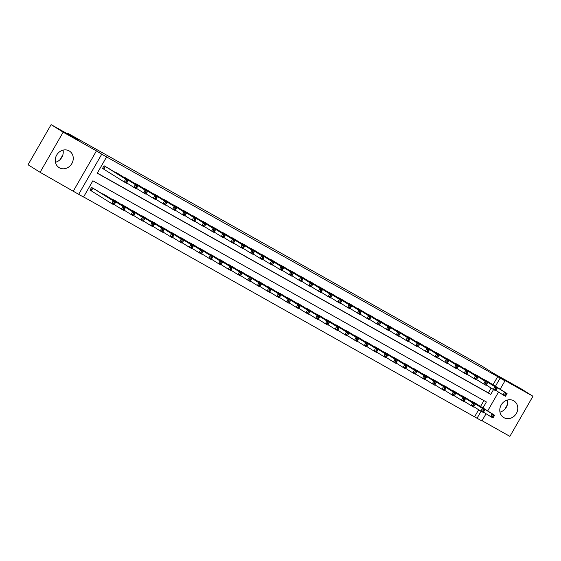 <?xml version="1.0" encoding="UTF-8"?>
<svg xmlns="http://www.w3.org/2000/svg" width="561" height="561" viewBox="0 0 561 561"><rect width="100%" height="100%" fill="white"/><g stroke="black" fill="none" stroke-linecap="round" stroke-linejoin="round"><path stroke-width="0.84" d="M63.042 150.138A9.754 8.696 -57.9 0 1 55.448 162.269M59.396 167.795A9.754 8.696 122.1 0 0 71.731 163.777A9.754 8.696 122.1 0 0 69.438 151.07A9.754 8.696 122.1 0 0 69.122 150.881A9.754 8.696 122.1 0 0 56.78 154.899A9.754 8.696 122.1 0 0 59.08 167.606A9.754 8.696 122.1 0 0 59.396 167.795M499.977 412.125A9.754 8.696 122.1 0 0 507.572 400M503.925 417.657A9.754 8.696 122.1 0 0 516.26 413.639A9.754 8.696 122.1 0 0 513.96 400.933A9.754 8.696 122.1 0 0 513.645 400.743A9.754 8.696 122.1 0 0 501.31 404.762A9.754 8.696 122.1 0 0 503.603 417.468A9.754 8.696 122.1 0 0 503.925 417.657M482.958 407.959L486.394 401.978L92.881 180.789L83.526 197.051L78.666 194.323L101.737 154.205L106.597 156.933L97.242 173.202L490.756 394.39L493.547 389.544M73.372 191.006L96.436 150.888L63.162 132.179L51.114 124.64L28.05 164.759L40.09 172.297L78.666 194.323M482.046 420.715L509.886 436.36L532.95 396.241L499.669 377.539L504.97 380.856L500.153 389.236M486.057 413.745L481.899 420.974L477.046 418.24L481.072 411.234M83.596 196.932L477.046 418.24M63.162 132.179L40.09 172.297M51.114 124.64L79.052 140.341L67.495 133.104L481.415 365.758L492.972 373.002L520.91 388.703L532.95 396.241M109.823 169.106L104.037 165.747L102.481 168.454L104.178 169.415M119.535 174.562L113.603 171.47M129.254 180.025L123.322 176.932M138.974 185.488L133.034 182.395M148.686 190.95L142.753 187.858M158.405 196.413L152.466 193.321M168.118 201.869L162.185 198.776M177.837 207.332L171.904 204.239M187.556 212.794L181.617 209.702M197.269 218.257L191.336 215.165M206.988 223.72L201.048 220.627M216.7 229.183L210.768 226.083M226.42 234.638L220.487 231.546M236.139 240.101L230.199 237.008M245.851 245.564L239.919 242.471M255.571 251.026L249.631 247.934M265.283 256.489L259.35 253.39M275.002 261.945L269.07 258.852M284.722 267.408L278.782 264.315M294.434 272.87L288.501 269.778M304.153 278.333L298.214 275.241M313.865 283.796L307.933 280.703M323.585 289.259L317.652 286.159M333.304 294.714L327.365 291.622M343.016 300.177L337.084 297.085M352.736 305.64L346.796 302.547M362.448 311.103L356.516 308.01M372.167 316.565L366.228 313.466M381.88 322.021L375.947 318.929M391.599 327.484L385.666 324.391M401.318 332.946L395.379 329.854M411.031 338.409L405.098 335.317M420.75 343.872L414.81 340.779M430.462 349.335L424.53 346.235M440.182 354.79L434.249 351.698M449.901 360.253L443.961 357.161M459.613 365.716L453.681 362.623M469.333 371.179L463.393 368.086M479.045 376.641L473.112 373.542M474.634 416.732L478.659 409.733M480.546 406.452L483.919 400.589M476.296 403.787L470.356 400.694M466.577 398.324L460.644 395.232M456.864 392.861L450.925 389.769M447.145 387.399L441.212 384.306M437.433 381.936L431.493 378.843M427.713 376.48L421.781 373.381M417.994 371.017L412.062 367.925M408.282 365.555L402.342 362.462M398.562 360.092L392.63 356.999M388.85 354.629L382.911 351.537M379.131 349.166L373.198 346.074M369.411 343.711L363.479 340.618M359.699 338.248L353.76 335.155M349.98 332.785L344.047 329.693M340.268 327.322L334.328 324.23M330.548 321.86L324.616 318.767M320.829 316.404L314.896 313.304M311.117 310.941L305.177 307.849M301.397 305.479L295.465 302.386M291.685 300.016L285.745 296.923M281.966 294.553L276.033 291.461M272.246 289.09L266.314 285.998M262.534 283.635L256.594 280.542M252.815 278.172L246.882 275.079M243.102 272.709L237.163 269.617M233.383 267.246L227.45 264.154M223.664 261.784L217.731 258.691M213.951 256.328L208.012 253.228M204.232 250.865L198.299 247.773M194.52 245.402L188.58 242.31M184.8 239.94L178.868 236.847M175.088 234.477L169.149 231.384M165.369 229.014L159.436 225.922M155.649 223.559L149.717 220.466M145.937 218.096L139.998 215.003M136.218 212.633L130.285 209.541M126.506 207.17L120.566 204.078M116.786 201.708L110.854 198.615M107.067 196.252L101.134 193.152M97.355 190.789L91.569 187.43L90.012 190.144L91.709 191.098M493.021 384.762L497.705 376.62L106.597 156.933M97.312 173.083L488.351 392.882L491.127 388.051M488.764 382.097L482.832 379.005M67.495 133.104L67.173 133.665M96.436 150.888L101.737 154.205M497.705 376.62L504.97 380.856M498.526 392.055L487.684 410.918M495.426 386.27L500.11 378.128M488.351 392.882L490.756 394.39M507.375 404.747L504.753 409.313M62.846 154.885L60.223 159.45M505.51 393.801L504.886 394.888L505.854 395.435L506.478 394.348L505.51 393.801L504.62 392.188L507.053 393.549L505.489 396.262L503.063 394.895L504.62 392.188L484.683 379.699M487.109 381.066L507.053 393.549L506.478 394.348M504.886 394.888L503.063 394.895L495.973 390.456M505.854 395.435L505.489 396.262M494.01 416.031L493.042 415.484L492.418 416.571L493.385 417.118L494.578 415.238L493.021 417.945L490.595 416.585L492.151 413.871L494.578 415.238L474.641 402.749M483.505 412.139L490.595 416.585L492.418 416.571M472.215 401.381L492.151 413.871L493.042 415.484M493.021 417.945L493.385 417.118M495.791 388.338L495.167 389.425L496.141 389.972L496.766 388.885L495.791 388.338L494.907 386.725L497.334 388.093L495.777 390.8L493.343 389.439L494.907 386.725L474.964 374.236M477.39 375.604L497.334 388.093L496.766 388.885M495.167 389.425L493.343 389.439L486.254 384.993M496.141 389.972L495.777 390.8M486.078 382.875L485.454 383.962L486.422 384.509L487.046 383.422L486.078 382.875L485.188 381.263L487.614 382.63L486.057 385.337L483.631 383.976L485.188 381.263L465.251 368.773M467.678 370.141L487.614 382.63L487.046 383.422M485.454 383.962L483.631 383.976L476.541 379.538M486.422 384.509L486.057 385.337M476.359 377.42L475.735 378.5L476.71 379.047L477.334 377.967L476.359 377.42L475.469 375.8L477.902 377.167L476.345 379.881L473.912 378.514L475.469 375.8L455.532 363.318M457.958 364.678L477.902 377.167L477.334 377.967M475.735 378.5L473.912 378.514L466.822 374.075M476.71 379.047L476.345 379.881M466.64 371.957L466.016 373.037L466.99 373.584L467.615 372.504L466.64 371.957L465.756 370.344L468.183 371.705L466.626 374.418L464.199 373.051L465.756 370.344L445.813 357.855M448.246 359.215L468.183 371.705L467.615 372.504M466.016 373.037L464.199 373.051L457.11 368.612M466.99 373.584L466.626 374.418M484.297 410.568L483.323 410.021L482.698 411.108L483.673 411.655L484.865 409.775L483.309 412.482L480.875 411.122L482.439 408.408L484.865 409.775L464.922 397.286M473.786 406.683L480.875 411.122L482.698 411.108M462.495 395.919L482.439 408.408L483.323 410.021M483.309 412.482L483.673 411.655M474.578 405.112L473.603 404.565L472.986 405.645L473.954 406.192L475.146 404.313L473.589 407.027L471.163 405.659L472.72 402.945L475.146 404.313L455.209 391.823M464.073 401.22L471.163 405.659L472.986 405.645M452.776 390.463L472.72 402.945L473.603 404.565M473.589 407.027L473.954 406.192M464.859 399.649L463.891 399.102L463.267 400.182L464.242 400.729L465.434 398.85L463.87 401.564L461.444 400.196L463 397.49L465.434 398.85L445.49 386.361M454.354 395.757L461.444 400.196L463.267 400.182M443.064 385L463 397.49L463.891 399.102M463.87 401.564L464.242 400.729M455.146 394.187L454.172 393.64L453.547 394.727L454.522 395.274L455.714 393.387L454.158 396.101L451.724 394.734L453.288 392.027L455.714 393.387L435.778 380.905M444.635 390.295L451.724 394.734L453.547 394.727M433.344 379.538L453.288 392.027L454.172 393.64M454.158 396.101L454.522 395.274M456.927 366.494L456.303 367.581L457.271 368.121L457.895 367.041L456.927 366.494L456.037 364.881L458.47 366.242L456.906 368.956L454.48 367.588L456.037 364.881L436.1 352.392M438.527 353.76L458.47 366.242L457.895 367.041M456.303 367.581L454.48 367.588L447.39 363.149M457.271 368.121L456.906 368.956M445.427 388.724L444.459 388.177L443.835 389.264L444.803 389.811L446.002 387.932L444.438 390.638L442.012 389.271L443.569 386.564L446.002 387.932L426.058 375.442M434.922 384.832L442.012 389.271L443.835 389.264M423.632 374.075L443.569 386.564L444.459 388.177M444.438 390.638L444.803 389.811M447.208 361.032L446.584 362.118L447.559 362.665L448.183 361.579L447.208 361.032L446.325 359.419L448.751 360.786L447.194 363.493L444.761 362.125L446.325 359.419L426.381 346.929M428.814 348.297L448.751 360.786L448.183 361.579M446.584 362.118L444.761 362.125L437.671 357.687M447.559 362.665L447.194 363.493M435.715 383.261L434.74 382.714L434.116 383.801L435.091 384.348L436.283 382.469L434.726 385.176L432.293 383.815L433.856 381.101L436.283 382.469L416.339 369.98M425.203 379.369L432.293 383.815L434.116 383.801M413.913 368.612L433.856 381.101L434.74 382.714M434.726 385.176L435.091 384.348M437.496 355.569L436.872 356.656L437.839 357.203L438.464 356.116L437.496 355.569L436.605 353.956L439.032 355.323L437.475 358.03L435.048 356.67L436.605 353.956L416.669 341.467M419.095 342.834L439.032 355.323L438.464 356.116M436.872 356.656L435.048 356.67L427.959 352.224M437.839 357.203L437.475 358.03M425.995 377.798L425.021 377.258L424.404 378.338L425.371 378.885L426.563 377.006L425.007 379.72L422.58 378.352L424.137 375.639L426.563 377.006L406.627 364.517M415.491 373.914L422.58 378.352L424.404 378.338M404.193 363.149L424.137 375.639L425.021 377.258M425.007 379.72L425.371 378.885M427.777 350.113L427.152 351.193L428.127 351.74L428.751 350.653L427.777 350.113L426.886 348.493L429.319 349.861L427.763 352.567L425.329 351.207L426.886 348.493L406.949 336.004M409.376 337.371L429.319 349.861L428.751 350.653M427.152 351.193L425.329 351.207L418.24 346.768M428.127 351.74L427.763 352.567M416.276 372.343L415.308 371.796L414.684 372.876L415.659 373.423L416.851 371.543L415.287 374.257L412.861 372.89L414.418 370.176L416.851 371.543L396.908 359.054M405.771 368.451L412.861 372.89L414.684 372.876M394.481 357.694L414.418 370.176L415.308 371.796M415.287 374.257L415.659 373.423M418.057 344.65L417.433 345.73L418.408 346.277L419.032 345.197L418.057 344.65L417.174 343.03L419.6 344.398L418.043 347.112L415.617 345.744L417.174 343.03L397.23 330.548M399.663 331.909L419.6 344.398L419.032 345.197M417.433 345.73L415.617 345.744L408.527 341.305M418.408 346.277L418.043 347.112M406.564 366.88L405.589 366.333L404.965 367.42L405.94 367.96L407.132 366.081L405.575 368.794L403.142 367.427L404.705 364.72L407.132 366.081L387.195 353.598M396.059 362.988L403.142 367.427L404.965 367.42M384.762 352.231L404.705 364.72L405.589 366.333M405.575 368.794L405.94 367.96M408.345 339.188L407.721 340.275L408.688 340.815L409.313 339.735L408.345 339.188L407.454 337.575L409.888 338.935L408.324 341.649L405.898 340.282L407.454 337.575L387.518 325.085M389.944 326.453L409.888 338.935L409.313 339.735M407.721 340.275L405.898 340.282L398.808 335.843M408.688 340.815L408.324 341.649M396.844 361.417L395.877 360.87L395.253 361.957L396.22 362.504L397.419 360.625L395.856 363.332L393.429 361.964L394.986 359.257L397.419 360.625L377.476 348.136M386.34 357.525L393.429 361.964L395.253 361.957M375.05 346.768L394.986 359.257L395.877 360.87M395.856 363.332L396.22 362.504M398.626 333.725L398.001 334.812L398.976 335.359L399.6 334.272L398.626 333.725L397.742 332.112L400.168 333.479L398.612 336.186L396.178 334.819L397.742 332.112L377.798 319.623M380.232 320.99L400.168 333.479L399.6 334.272M398.001 334.812L396.178 334.819L389.089 330.38M398.976 335.359L398.612 336.186M387.132 355.955L386.157 355.408L385.533 356.494L386.508 357.041L387.7 355.162L386.143 357.869L383.71 356.508L385.274 353.795L387.7 355.162L367.757 342.673M376.62 352.063L383.71 356.508L385.533 356.494M365.33 341.305L385.274 353.795L386.157 355.408M386.143 357.869L386.508 357.041M388.913 328.262L388.289 329.349L389.257 329.896L389.881 328.809L388.913 328.262L388.023 326.649L390.449 328.017L388.892 330.724L386.466 329.363L388.023 326.649L368.086 314.16M370.512 315.527L390.449 328.017L389.881 328.809M388.289 329.349L386.466 329.363L379.376 324.917M389.257 329.896L388.892 330.724M377.413 350.492L376.445 349.945L375.821 351.032L376.789 351.579L377.981 349.699L376.424 352.406L373.998 351.046L375.554 348.332L377.981 349.699L358.044 337.21M366.908 346.607L373.998 351.046L375.821 351.032M355.611 335.843L375.554 348.332L376.445 349.945M376.424 352.406L376.789 351.579M379.194 322.799L378.57 323.886L379.545 324.433L380.169 323.346L379.194 322.799L378.303 321.187L380.737 322.554L379.18 325.261L376.747 323.9L378.303 321.187L358.367 308.697M360.793 310.065L380.737 322.554L380.169 323.346M378.57 323.886L376.747 323.9L369.657 319.461M379.545 324.433L379.18 325.261M369.475 317.344L368.858 318.424L369.825 318.971L370.449 317.891L369.475 317.344L368.591 315.724L371.017 317.091L369.461 319.805L367.034 318.438L368.591 315.724L348.647 303.242M351.081 304.602L371.017 317.091L370.449 317.891M368.858 318.424L367.034 318.438L359.945 313.999M369.825 318.971L369.461 319.805M359.762 311.881L359.138 312.961L360.106 313.508L360.73 312.428L359.762 311.881L358.872 310.268L361.305 311.628L359.741 314.342L357.315 312.975L358.872 310.268L338.935 297.779M341.361 299.139L361.305 311.628L360.73 312.428M359.138 312.961L357.315 312.975L350.225 308.536M360.106 313.508L359.741 314.342M350.043 306.418L349.419 307.505L350.394 308.045L351.018 306.965L350.043 306.418L349.159 304.805L351.586 306.166L350.029 308.88L347.596 307.512L349.159 304.805L329.216 292.316M331.649 293.684L351.586 306.166L351.018 306.965M349.419 307.505L347.596 307.512L340.506 303.073M350.394 308.045L350.029 308.88M340.331 300.955L339.707 302.042L340.674 302.589L341.298 301.502L340.331 300.955L339.44 299.343L341.873 300.71L340.31 303.417L337.883 302.049L339.44 299.343L319.504 286.853M321.93 288.221L341.873 300.71L341.298 301.502M339.707 302.042L337.883 302.049L330.794 297.611M340.674 302.589L340.31 303.417M330.611 295.493L329.987 296.58L330.962 297.127L331.586 296.04L330.611 295.493L329.728 293.88L332.154 295.247L330.597 297.954L328.164 296.594L329.728 293.88L309.784 281.391M312.211 282.758L332.154 295.247L331.586 296.04M329.987 296.58L328.164 296.594L321.074 292.148M330.962 297.127L330.597 297.954M320.892 290.037L320.275 291.117L321.243 291.664L321.867 290.577L320.892 290.037L320.008 288.417L322.435 289.785L320.878 292.491L318.452 291.131L320.008 288.417L300.065 275.928M302.498 277.295L322.435 289.785L321.867 290.577M320.275 291.117L318.452 291.131L311.362 286.692M321.243 291.664L320.878 292.491M311.18 284.574L310.556 285.654L311.53 286.201L312.147 285.121L311.18 284.574L310.289 282.954L312.722 284.322L311.159 287.036L308.732 285.668L310.289 282.954L290.353 270.472M292.779 271.833L312.722 284.322L312.147 285.121M310.556 285.654L308.732 285.668L301.643 281.229M311.53 286.201L311.159 287.036M301.46 279.112L300.836 280.198L301.811 280.738L302.435 279.659L301.46 279.112L300.577 277.499L303.003 278.859L301.446 281.573L299.013 280.205L300.577 277.499L280.633 265.009M283.067 266.377L303.003 278.859L302.435 279.659M300.836 280.198L299.013 280.205L291.923 275.767M301.811 280.738L301.446 281.573M291.748 273.649L291.124 274.736L292.092 275.283L292.716 274.196L291.748 273.649L290.857 272.036L293.291 273.403L291.727 276.11L289.301 274.743L290.857 272.036L270.921 259.547M273.347 260.914L293.291 273.403L292.716 274.196M291.124 274.736L289.301 274.743L282.211 270.304M292.092 275.283L291.727 276.11M282.029 268.186L281.405 269.273L282.379 269.82L283.003 268.733L282.029 268.186L281.145 266.573L283.571 267.941L282.015 270.647L279.581 269.287L281.145 266.573L261.202 254.084M263.628 255.451L283.571 267.941L283.003 268.733M281.405 269.273L279.581 269.287L272.492 264.841M282.379 269.82L282.015 270.647M272.309 262.723L271.692 263.81L272.66 264.357L273.284 263.27L272.309 262.723L271.426 261.11L273.852 262.478L272.295 265.185L269.869 263.824L271.426 261.11L251.482 248.621M253.916 249.989L273.852 262.478L273.284 263.27M271.692 263.81L269.869 263.824L262.779 259.385M272.66 264.357L272.295 265.185M262.597 257.268L261.973 258.348L262.948 258.894L263.565 257.815L262.597 257.268L261.707 255.648L264.14 257.015L262.583 259.729L260.15 258.362L261.707 255.648L241.77 243.165M244.196 244.526L264.14 257.015L263.565 257.815M261.973 258.348L260.15 258.362L253.06 253.923M262.948 258.894L262.583 259.729M252.878 251.805L252.254 252.885L253.228 253.432L253.853 252.352L252.878 251.805L251.994 250.192L254.421 251.552L252.864 254.266L250.437 252.899L251.994 250.192L232.051 237.703M234.484 239.063L254.421 251.552L253.853 252.352M252.254 252.885L250.437 252.899L243.348 248.46M253.228 253.432L252.864 254.266M243.165 246.342L242.541 247.429L243.509 247.976L244.133 246.889L243.165 246.342L242.275 244.729L244.708 246.09L243.144 248.804L240.718 247.436L242.275 244.729L222.338 232.24M224.765 233.607L244.708 246.09L244.133 246.889M242.541 247.429L240.718 247.436L233.628 242.997M243.509 247.976L243.144 248.804M233.446 240.879L232.822 241.966L233.797 242.513L234.421 241.426L233.446 240.879L232.563 239.267L234.989 240.634L233.432 243.341L230.999 241.973L232.563 239.267L212.619 226.777M215.045 228.145L234.989 240.634L234.421 241.426M232.822 241.966L230.999 241.973L223.909 237.534M233.797 242.513L233.432 243.341M223.734 235.417L223.11 236.504L224.077 237.051L224.702 235.964L223.734 235.417L222.843 233.804L225.27 235.171L223.713 237.878L221.286 236.518L222.843 233.804L202.9 221.315M205.333 222.682L225.27 235.171L224.702 235.964M223.11 236.504L221.286 236.518L214.197 232.072M224.077 237.051L223.713 237.878M214.014 229.961L213.39 231.041L214.365 231.588L214.982 230.501L214.014 229.961L213.124 228.341L215.557 229.708L214 232.415L211.567 231.055L213.124 228.341L193.187 215.852M195.614 217.219L215.557 229.708L214.982 230.501M213.39 231.041L211.567 231.055L204.477 226.616M214.365 231.588L214 232.415M204.295 224.498L203.671 225.578L204.646 226.125L205.27 225.045L204.295 224.498L203.412 222.878L205.838 224.246L204.281 226.96L201.855 225.592L203.412 222.878L183.468 210.396M185.901 211.756L205.838 224.246L205.27 225.045M203.671 225.578L201.855 225.592L194.765 221.153M204.646 226.125L204.281 226.96M194.583 219.035L193.959 220.122L194.926 220.662L195.551 219.582L194.583 219.035L193.692 217.423L196.126 218.783L194.562 221.497L192.135 220.129L193.692 217.423L173.756 204.933M176.182 206.301L196.126 218.783L195.551 219.582M193.959 220.122L192.135 220.129L185.046 215.69M194.926 220.662L194.562 221.497M184.864 213.573L184.239 214.66L185.214 215.207L185.838 214.12L184.864 213.573L183.98 211.96L186.406 213.327L184.85 216.034L182.416 214.667L183.98 211.96L164.036 199.471M166.47 200.838L186.406 213.327L185.838 214.12M184.239 214.66L182.416 214.667L175.327 210.228M185.214 215.207L184.85 216.034M175.151 208.11L174.527 209.197L175.495 209.744L176.119 208.657L175.151 208.11L174.261 206.497L176.687 207.865L175.13 210.571L172.704 209.211L174.261 206.497L154.324 194.008M156.75 195.375L176.687 207.865L176.119 208.657M174.527 209.197L172.704 209.211L165.614 204.765M175.495 209.744L175.13 210.571M165.432 202.647L164.808 203.734L165.783 204.281L166.407 203.194L165.432 202.647L164.541 201.034L166.975 202.402L165.418 205.109L162.985 203.748L164.541 201.034L144.605 188.545M147.031 189.913L166.975 202.402L166.407 203.194M164.808 203.734L162.985 203.748L155.895 199.309M165.783 204.281L165.418 205.109M155.713 197.191L155.088 198.271L156.063 198.818L156.687 197.738L155.713 197.191L154.829 195.572L157.255 196.939L155.699 199.653L153.272 198.285L154.829 195.572L134.885 183.089M137.319 184.45L157.255 196.939L156.687 197.738M155.088 198.271L153.272 198.285L146.183 193.847M156.063 198.818L155.699 199.653M146 191.729L145.376 192.809L146.344 193.356L146.968 192.276L146 191.729L145.11 190.116L147.543 191.476L145.979 194.19L143.553 192.823L145.11 190.116L125.173 177.627M127.599 178.987L147.543 191.476L146.968 192.276M145.376 192.809L143.553 192.823L136.463 188.384M146.344 193.356L145.979 194.19M136.281 186.266L135.657 187.353L136.632 187.9L137.256 186.813L136.281 186.266L135.397 184.653L137.824 186.014L136.267 188.727L133.834 187.36L135.397 184.653L115.454 172.164M117.887 173.531L137.824 186.014L137.256 186.813M135.657 187.353L133.834 187.36L126.744 182.921M136.632 187.9L136.267 188.727M126.569 180.803L125.945 181.89L126.912 182.437L127.536 181.35L126.569 180.803L125.678 179.19L128.104 180.558L126.548 183.265L124.121 181.897L125.678 179.19L105.741 166.701M108.168 168.069L128.104 180.558L127.536 181.35M125.945 181.89L124.121 181.897L102.509 168.398M126.912 182.437L126.548 183.265M367.693 345.036L366.726 344.489L366.102 345.569L367.076 346.116L368.268 344.237L366.712 346.95L364.278 345.583L365.835 342.869L368.268 344.237L348.325 331.747M357.189 341.144L364.278 345.583L366.102 345.569M345.899 330.387L365.835 342.869L366.726 344.489M366.712 346.95L367.076 346.116M357.981 339.573L357.006 339.026L356.382 340.106L357.357 340.653L358.549 338.774L356.992 341.488L354.566 340.12L356.123 337.413L358.549 338.774L338.613 326.285M347.476 335.681L354.566 340.12L356.382 340.106M336.179 324.924L356.123 337.413L357.006 339.026M356.992 341.488L357.357 340.653M348.262 334.111L347.294 333.564L346.67 334.651L347.638 335.197L348.837 333.311L347.273 336.025L344.847 334.658L346.403 331.951L348.837 333.311L328.893 320.829M337.757 330.219L344.847 334.658L346.67 334.651M326.467 319.461L346.403 331.951L347.294 333.564M347.273 336.025L347.638 335.197M338.549 328.648L337.575 328.101L336.951 329.188L337.925 329.735L339.117 327.855L337.561 330.562L335.127 329.195L336.691 326.488L339.117 327.855L319.181 315.366M328.038 324.756L335.127 329.195L336.951 329.188M316.748 313.999L336.691 326.488L337.575 328.101M337.561 330.562L337.925 329.735M328.83 323.185L327.862 322.638L327.238 323.725L328.206 324.272L329.398 322.393L327.841 325.1L325.415 323.739L326.972 321.025L329.398 322.393L309.462 309.903M318.325 319.293L325.415 323.739L327.238 323.725M307.035 308.536L326.972 321.025L327.862 322.638M327.841 325.1L328.206 324.272M319.118 317.722L318.143 317.182L317.519 318.262L318.494 318.809L319.686 316.93L318.129 319.644L315.696 318.276L317.253 315.562L319.686 316.93L299.742 304.441M308.606 313.837L315.696 318.276L317.519 318.262M297.316 303.073L317.253 315.562L318.143 317.182M318.129 319.644L318.494 318.809M309.399 312.267L308.424 311.72L307.8 312.8L308.774 313.347L309.967 311.467L308.41 314.181L305.983 312.814L307.54 310.1L309.967 311.467L290.03 298.978M298.894 308.375L305.983 312.814L307.8 312.8M287.597 297.618L307.54 310.1L308.424 311.72M308.41 314.181L308.774 313.347M299.679 306.804L298.711 306.257L298.087 307.344L299.055 307.884L300.254 306.004L298.69 308.718L296.264 307.351L297.821 304.644L300.254 306.004L280.311 293.522M289.174 302.912L296.264 307.351L298.087 307.344M277.884 292.155L297.821 304.644L298.711 306.257M298.69 308.718L299.055 307.884M289.967 301.341L288.992 300.794L288.368 301.881L289.343 302.428L290.535 300.549L288.978 303.256L286.545 301.888L288.109 299.181L290.535 300.549L270.598 288.059M279.455 297.449L286.545 301.888L288.368 301.881M268.165 286.692L288.109 299.181L288.992 300.794M288.978 303.256L289.343 302.428M280.248 295.878L279.28 295.331L278.656 296.418L279.623 296.965L280.816 295.086L279.259 297.793L276.832 296.432L278.389 293.719L280.816 295.086L260.879 282.597M269.743 291.986L276.832 296.432L278.656 296.418M258.453 281.229L278.389 293.719L279.28 295.331M279.259 297.793L279.623 296.965M270.535 290.416L269.56 289.869L268.936 290.956L269.911 291.503L271.103 289.623L269.546 292.33L267.113 290.97L268.67 288.256L271.103 289.623L251.16 277.134M260.024 286.531L267.113 290.97L268.936 290.956M248.733 275.767L268.67 288.256L269.56 289.869M269.546 292.33L269.911 291.503M260.816 284.96L259.841 284.413L259.217 285.493L260.192 286.04L261.384 284.161L259.827 286.874L257.401 285.507L258.958 282.793L261.384 284.161L241.447 271.671M250.311 281.068L257.401 285.507L259.217 285.493M239.014 270.311L258.958 282.793L259.841 284.413M259.827 286.874L260.192 286.04M251.097 279.497L250.129 278.95L249.505 280.03L250.472 280.577L251.672 278.698L250.108 281.412L247.681 280.044L249.238 277.337L251.672 278.698L231.728 266.209M240.592 275.605L247.681 280.044L249.505 280.03M229.302 264.848L249.238 277.337L250.129 278.95M250.108 281.412L250.472 280.577M241.384 274.034L240.41 273.488L239.785 274.574L240.76 275.121L241.952 273.235L240.396 275.949L237.962 274.581L239.526 271.875L241.952 273.235L222.016 260.753M230.873 270.143L237.962 274.581L239.785 274.574M219.582 259.385L239.526 271.875L240.41 273.488M240.396 275.949L240.76 275.121M231.665 268.572L230.697 268.025L230.073 269.112L231.041 269.659L232.233 267.779L230.676 270.486L228.25 269.119L229.807 266.412L232.233 267.779L212.296 255.29M221.16 264.68L228.25 269.119L230.073 269.112M209.87 253.923L229.807 266.412L230.697 268.025M230.676 270.486L231.041 269.659M221.953 263.109L220.978 262.562L220.354 263.649L221.329 264.196L222.521 262.317L220.964 265.023L218.531 263.663L220.087 260.949L222.521 262.317L202.577 249.827M211.441 259.217L218.531 263.663L220.354 263.649M200.151 248.46L220.087 260.949L220.978 262.562M220.964 265.023L221.329 264.196M212.233 257.646L211.259 257.106L210.641 258.186L211.609 258.733L212.801 256.854L211.245 259.568L208.818 258.2L210.375 255.486L212.801 256.854L192.865 244.365M201.729 253.761L208.818 258.2L210.641 258.186M190.431 242.997L210.375 255.486L211.259 257.106M211.245 259.568L211.609 258.733M202.514 252.191L201.546 251.644L200.922 252.723L201.89 253.27L203.089 251.391L201.525 254.105L199.099 252.738L200.656 250.024L203.089 251.391L183.145 238.902M192.009 248.299L199.099 252.738L200.922 252.723M180.719 237.541L200.656 250.024L201.546 251.644M201.525 254.105L201.89 253.27M192.802 246.728L191.827 246.181L191.203 247.268L192.178 247.808L193.37 245.928L191.813 248.642L189.38 247.275L190.943 244.568L193.37 245.928L173.433 233.446M182.29 242.836L189.38 247.275L191.203 247.268M171 232.079L190.943 244.568L191.827 246.181M191.813 248.642L192.178 247.808M183.082 241.265L182.115 240.718L181.491 241.805L182.458 242.352L183.657 240.473L182.094 243.179L179.667 241.812L181.224 239.105L183.657 240.473L163.714 227.983M172.578 237.373L179.667 241.812L181.491 241.805M161.288 226.616L181.224 239.105L182.115 240.718M182.094 243.179L182.458 242.352M173.37 235.802L172.395 235.255L171.771 236.342L172.746 236.889L173.938 235.01L172.381 237.717L169.948 236.356L171.512 233.642L173.938 235.01L153.995 222.521M162.858 231.91L169.948 236.356L171.771 236.342M151.568 221.153L171.512 233.642L172.395 235.255M172.381 237.717L172.746 236.889M163.651 230.34L162.676 229.793L162.059 230.88L163.027 231.427L164.219 229.547L162.662 232.254L160.236 230.894L161.792 228.18L164.219 229.547L144.282 217.058M153.146 226.455L160.236 230.894L162.059 230.88M141.849 215.69L161.792 228.18L162.676 229.793M162.662 232.254L163.027 231.427M153.931 224.884L152.964 224.337L152.34 225.417L153.314 225.964L154.506 224.084L152.943 226.798L150.516 225.431L152.073 222.717L154.506 224.084L134.563 211.595M143.427 220.992L150.516 225.431L152.34 225.417M132.137 210.235L152.073 222.717L152.964 224.337M152.943 226.798L153.314 225.964M144.219 219.421L143.244 218.874L142.62 219.954L143.595 220.501L144.787 218.622L143.23 221.336L140.797 219.968L142.361 217.261L144.787 218.622L124.851 206.132M133.707 215.529L140.797 219.968L142.62 219.954M122.417 204.772L142.361 217.261L143.244 218.874M143.23 221.336L143.595 220.501M134.5 213.958L133.532 213.411L132.908 214.498L133.876 215.045L135.075 213.159L133.511 215.873L131.085 214.505L132.641 211.799L135.075 213.159L115.131 200.677M123.995 210.066L131.085 214.505L132.908 214.498M112.705 199.309L132.641 211.799L133.532 213.411M133.511 215.873L133.876 215.045M124.787 208.496L123.813 207.949L123.189 209.036L124.163 209.583L125.355 207.703L123.799 210.41L121.365 209.043L122.929 206.336L125.355 207.703L105.412 195.214M114.276 204.604L121.365 209.043L123.189 209.036M102.986 193.847L122.929 206.336L123.813 207.949M123.799 210.41L124.163 209.583M115.068 203.033L114.093 202.486L113.476 203.573L114.444 204.12L115.636 202.24L114.079 204.947L111.653 203.587L113.21 200.873L115.636 202.24L95.7 189.751M90.041 190.088L111.653 203.587L113.476 203.573M93.266 188.384L113.21 200.873L114.093 202.486M114.079 204.947L114.444 204.12M105.342 166.477L103.792 169.17M105.089 166.337L103.547 169.022M91.078 190.705L92.621 188.019M91.324 190.852L92.874 188.166"/></g></svg>

